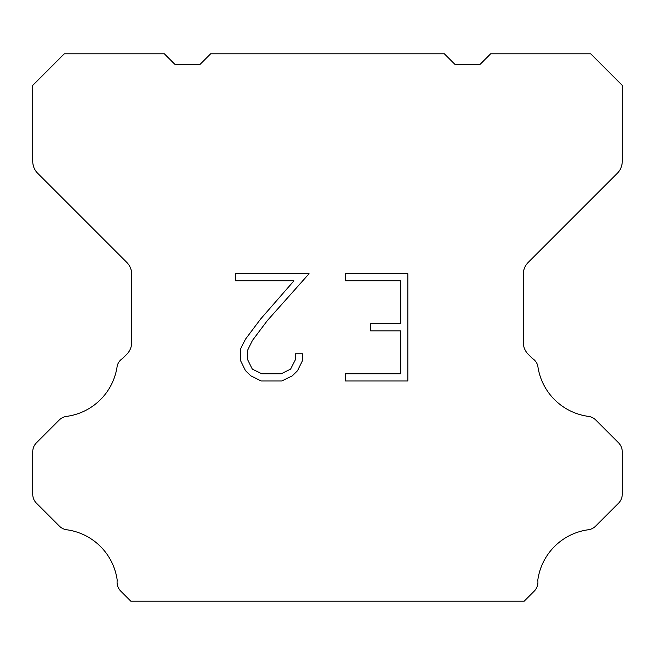 <?xml version="1.0" encoding="UTF-8"?>
<svg xmlns="http://www.w3.org/2000/svg" width="655" height="655" viewBox="0 0 655 655"><rect width="100%" height="100%" fill="white"/><g stroke="black" fill="none" stroke-linecap="round" stroke-linejoin="round"><path stroke-width="0.98" d="M400.688 373.825L400.688 330.914L370.648 330.914L370.648 323.758L400.688 323.758L400.688 280.848L345.578 280.848L345.578 273.692L407.836 273.692L407.836 380.981L345.578 380.981L345.578 373.825L400.688 373.825M302.659 353.774L302.659 360.209L297.558 370.681L292.245 375.888L281.773 380.981L261.165 380.981L250.759 375.806L245.453 370.574L240.279 360.094L240.279 349.483L245.453 339.216L260.608 319.034L293.923 280.848L235.317 280.848L235.317 273.692L309.078 273.692L267.314 320.614L252.437 340.444L247.615 350.228L247.615 359.652L252.298 369.084L261.795 373.825L281.216 373.825L290.64 369.068L295.389 359.652L295.389 353.774L302.659 353.774M444.344 53.8L454.873 64.329L480.14 64.329L490.669 53.8L590.671 53.8L622.25 85.387L622.25 161.384A16.842 16.842 0 0 1 617.313 173.288L528.233 262.377A16.842 16.842 0 0 0 523.296 274.289L523.296 342.385A16.842 16.842 0 0 0 528.233 354.29L532.368 358.432A12.633 12.633 0 0 1 537.771 365.703A58.95 58.95 0 0 0 588.452 416.383A12.633 12.633 0 0 1 595.722 419.97L618.549 442.805A12.633 12.633 0 0 1 622.25 451.737L622.25 494.271A12.633 12.633 0 0 1 618.549 503.204L595.583 526.17A12.633 12.633 0 0 1 588.337 529.756A58.95 58.95 0 0 0 537.78 580.314A12.633 12.633 0 0 1 534.193 591.178L524.172 601.2L130.828 601.2L120.807 591.178A12.633 12.633 0 0 1 117.22 580.314A58.95 58.95 0 0 0 66.663 529.756A12.633 12.633 0 0 1 59.417 526.17L36.451 503.204A12.633 12.633 0 0 1 32.75 494.271L32.75 451.737A12.633 12.633 0 0 1 36.451 442.805L59.278 419.97A12.633 12.633 0 0 1 66.548 416.383A58.95 58.95 0 0 0 117.229 365.703A12.633 12.633 0 0 1 122.632 358.432L126.767 354.29A16.842 16.842 0 0 0 131.704 342.385L131.704 274.289A16.842 16.842 0 0 0 126.767 262.377L37.687 173.288A16.842 16.842 0 0 1 32.75 161.384L32.75 85.387L64.329 53.8L164.331 53.8L174.86 64.329L200.127 64.329L210.656 53.8L444.344 53.8"/></g></svg>
